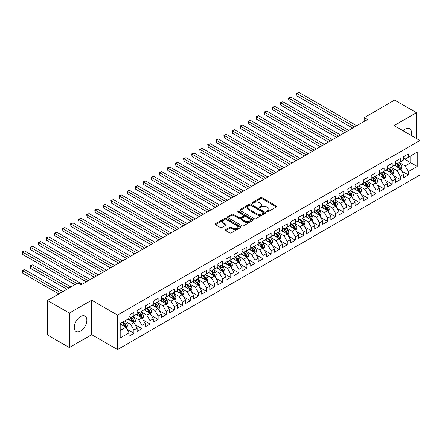 <?xml version="1.0" encoding="UTF-8"?>
<svg xmlns="http://www.w3.org/2000/svg" width="442" height="442" viewBox="0 0 442 442"><rect width="100%" height="100%" fill="white"/><g stroke="black" fill="none" stroke-linecap="round" stroke-linejoin="round"><path stroke-width="0.66" d="M266.797 211.779A0.785 0.453 0 0 0 267.907 211.779L276.327 206.917A1.122 0.646 0 0 0 276.653 206.464A1.122 0.646 0 0 0 276.327 206.005L262.062 197.767A1.122 0.646 0 0 0 260.482 197.767L252.062 202.629A0.785 0.453 0 0 0 251.829 202.95A0.785 0.453 0 0 0 252.062 203.27A0.785 0.453 0 0 0 253.172 203.27L254.26 202.64A3.586 2.072 0 0 1 259.332 202.64L260.52 203.326A3.586 2.072 0 0 1 261.57 204.79A3.586 2.072 0 0 1 260.52 206.254L259.432 206.884A0.785 0.453 0 0 0 259.2 207.204A0.785 0.453 0 0 0 259.432 207.525A0.785 0.453 0 0 0 260.537 207.525L261.631 206.895A3.586 2.072 0 0 1 266.697 206.895L267.891 207.58A3.586 2.072 0 0 1 268.94 209.044A3.586 2.072 0 0 1 267.891 210.508L266.797 211.138A0.785 0.453 0 0 0 266.57 211.458A0.785 0.453 0 0 0 266.797 211.779L266.797 211.138M80.555 331.113A8.906 5.138 120 0 0 86.372 323.268A8.906 5.138 120 0 0 85.008 316.135A8.906 5.138 120 0 0 80.555 316.577A8.906 5.138 120 0 0 74.742 324.422A8.906 5.138 120 0 0 76.107 331.555A8.906 5.138 120 0 0 80.555 331.113M411.132 135.451A8.906 5.138 120 0 0 409.662 128.699A8.906 5.138 120 0 0 405.209 129.141A8.906 5.138 120 0 0 403.076 130.799M225.696 229.696A1.122 0.646 0 0 0 225.37 230.155A1.122 0.646 0 0 0 225.696 230.613L229.696 232.923A1.122 0.646 0 0 0 231.282 232.923L240.63 227.525A1.122 0.646 0 0 0 240.962 227.066A1.122 0.646 0 0 0 240.63 226.613L226.37 218.376A1.122 0.646 0 0 0 224.785 218.376L215.436 223.774A1.122 0.646 0 0 0 215.11 224.232A1.122 0.646 0 0 0 215.436 224.691L220.271 227.481A1.122 0.646 0 0 0 221.856 227.481L225.856 225.171A1.122 0.646 0 0 0 226.182 224.713A1.122 0.646 0 0 0 225.856 224.254L223.459 222.873A3 1.729 0 0 1 222.58 221.646A3 1.729 0 0 1 224.431 220.05A3 1.729 0 0 1 227.696 220.425L237.089 225.845A3 1.729 0 0 1 237.967 227.066A3 1.729 0 0 1 236.116 228.669A3 1.729 0 0 1 232.846 228.293L231.282 227.387A1.122 0.646 0 0 0 229.696 227.387L225.696 229.696L225.696 230.613M69.339 313.08L69.339 347.567L91.698 334.655L91.698 300.173L69.339 313.08L47.543 300.499L77.974 282.93L81.201 284.792L367.435 119.539L364.202 117.677L364.202 121.401M91.698 300.173L117.528 315.085L419.9 140.512L419.9 174.999L117.528 349.572L117.528 315.085M416.43 138.506L416.43 112.688L394.071 125.594L419.9 140.512M416.43 112.688L394.634 100.107L364.202 117.677M254.338 218.696A1.122 0.646 0 0 0 255.924 218.696L265.272 213.298A1.122 0.646 0 0 0 265.603 212.845A1.122 0.646 0 0 0 265.272 212.387L251.012 204.149A1.122 0.646 0 0 0 249.426 204.149L240.078 209.547A1.122 0.646 0 0 0 239.752 210.005A1.122 0.646 0 0 0 240.078 210.464L254.338 218.696M237.658 211.95A0.785 0.453 0 0 1 238.453 212.061L238.453 211.127L252.951 219.497A1.122 0.646 0 0 1 253.283 219.956A1.122 0.646 0 0 1 252.951 220.414L243.603 225.812A1.122 0.646 0 0 1 242.017 225.812L227.757 217.575L231.757 215.282L231.757 214.353L227.757 216.663A1.122 0.646 0 0 0 227.431 217.121A1.122 0.646 0 0 0 227.757 217.575L227.757 216.663M231.757 215.282A1.122 0.646 0 0 1 233.343 215.282L233.343 214.353A1.122 0.646 0 0 0 231.757 214.353M233.343 214.353L239.128 217.691A1.122 0.646 0 0 0 240.713 217.691L243.365 216.16A1.122 0.646 0 0 0 243.697 215.702A1.122 0.646 0 0 0 243.365 215.243L237.343 211.768A0.785 0.453 0 0 1 237.116 211.447A0.785 0.453 0 0 1 237.597 211.027A0.785 0.453 0 0 1 238.453 211.127M403.513 158.545L410.778 162.739L410.778 155.844L417.237 152.114L408.358 157.242L408.358 153.932L403.513 156.728L403.513 160.037L400.286 161.899L400.286 158.59L395.441 161.385L395.441 164.695L392.214 166.562L392.214 163.253L387.369 166.048L387.369 169.358L384.142 171.22L384.142 167.91L379.297 170.706L379.297 174.015L376.07 175.883L376.07 172.573L371.225 175.369L371.225 178.678L367.998 180.54L367.998 177.231L363.153 180.027L363.153 183.336L359.926 185.204L359.926 181.894L355.081 184.69L355.081 187.999L351.854 189.861L351.854 186.552L347.009 189.347L347.009 192.657L343.782 194.524L343.782 191.215L338.937 194.01L338.937 197.32L335.71 199.182L335.71 195.872L330.865 198.668L330.865 201.977L327.638 203.845L327.638 200.535L322.793 203.331L322.793 206.641L319.566 208.502L319.566 205.193L314.721 207.989L314.721 211.298L311.494 213.166L311.494 209.856L306.649 212.652L306.649 215.961L303.422 217.823L303.422 214.514L298.577 217.309L298.577 220.619L295.35 222.486L295.35 219.177L290.504 221.972L290.504 225.282L287.278 227.144L287.278 223.834L282.438 226.63L282.438 229.939L279.206 231.807L279.206 228.497L274.366 231.293L274.366 234.603L271.134 236.464L271.134 233.155L266.294 235.951L266.294 239.26L263.062 241.128L263.062 237.818L258.222 240.614L258.222 243.923L254.99 245.785L254.99 242.476L250.15 245.271L250.15 248.581L246.918 250.448L246.918 247.139L242.078 249.934L242.078 253.244L238.846 255.106L238.846 251.796L234.006 254.592L234.006 257.901L230.774 259.769L230.774 256.459L225.934 259.255L225.934 262.565L222.702 264.427L222.702 261.117L217.862 263.913L217.862 267.222L214.63 269.09L214.63 265.78L209.79 268.576L209.79 271.885L206.558 273.747L206.558 270.438L201.718 273.233L201.718 276.543L198.486 278.405L198.486 275.101L193.646 277.896L193.646 281.206L190.414 283.068L190.414 279.758L185.574 282.554L185.574 285.863L182.342 287.725L182.342 284.421L177.502 287.217L177.502 290.527L174.27 292.389L174.27 289.079L169.43 291.875L169.43 295.184L166.198 297.046L166.198 293.742L161.358 296.538L161.358 299.847L158.125 301.709L158.125 298.4L153.286 301.195L153.286 304.505L150.053 306.367L150.053 303.063L145.214 305.858L145.214 309.168L141.981 311.03L141.981 307.72L137.142 310.516L137.142 313.826L133.909 315.687L133.909 312.383L129.07 315.179L129.07 318.483L120.191 323.61L120.191 337.964L129.07 332.837L125.843 327.246L120.191 323.986M417.237 152.114L417.237 166.468L408.358 171.595L405.126 166.004L399.275 162.623M401.535 170.966L408.358 174.905L408.358 171.595M408.358 174.905L403.513 177.701L403.513 174.391L400.286 176.253L397.054 170.662L391.203 167.286M393.463 175.623L400.286 179.562L400.286 176.253M400.286 179.562L395.441 182.358L395.441 179.049L392.214 180.916L388.982 175.325L383.131 171.944M385.391 180.286L392.214 184.226L392.214 180.916M392.214 184.226L387.369 187.021L387.369 183.712L384.142 185.574L380.91 179.982L375.059 176.601M377.319 184.944L384.142 188.883L384.142 185.574M384.142 188.883L379.297 191.679L379.297 188.369L376.07 190.237L372.838 184.645L366.987 181.264M369.247 189.607L376.07 193.546L376.07 190.237M376.07 193.546L371.225 196.342L371.225 193.032L367.998 194.894L364.772 189.303L358.915 185.922M361.175 194.265L367.998 198.204L367.998 194.894M367.998 198.204L363.153 201L363.153 197.69L359.926 199.557L356.7 193.961L350.843 190.585M353.103 198.928L359.926 202.867L359.926 199.557M359.926 202.867L355.081 205.663L355.081 202.353L351.854 204.215L348.627 198.624L342.771 195.242M345.031 203.585L351.854 207.525L351.854 204.215M351.854 207.525L347.009 210.32L347.009 207.011L343.782 208.878L340.555 203.281L334.699 199.906M336.959 208.248L343.782 212.188L343.782 208.878M343.782 212.188L338.937 214.983L338.937 211.674L335.71 213.536L332.483 207.944L326.627 204.563M328.887 212.906L335.71 216.845L335.71 213.536M335.71 216.845L330.865 219.641L330.865 216.331L327.638 218.199L324.411 212.602L318.555 209.226M320.815 217.569L327.638 221.508L327.638 218.199M327.638 221.508L322.793 224.304L322.793 220.994L319.566 222.856L316.339 217.265L310.483 213.884M312.748 222.227L319.566 226.166L319.566 222.856M319.566 226.166L314.721 228.962L314.721 225.652L311.494 227.519L308.267 221.923L302.411 218.547M304.676 226.89L311.494 230.829L311.494 227.519M311.494 230.829L306.649 233.625L306.649 230.315L303.422 232.177L300.195 226.586L294.339 223.204M296.604 231.547L303.422 235.487L303.422 232.177M303.422 235.487L298.577 238.282L298.577 234.973L295.35 236.84L292.123 231.243L286.267 227.868M288.532 236.21L295.35 240.144L295.35 236.84M295.35 240.144L290.504 242.945L290.504 239.636L287.278 241.498L284.051 235.906L278.195 232.525M280.46 240.868L287.278 244.807L287.278 241.498M287.278 244.807L282.438 247.603L282.438 244.293L279.206 246.161L275.979 240.564L270.128 237.188M272.388 245.531L279.206 249.465L279.206 246.161M279.206 249.465L274.366 252.266L274.366 248.957L271.134 250.818L267.907 245.227L262.056 241.846M264.316 250.189L271.134 254.128L271.134 250.818M271.134 254.128L266.294 256.924L266.294 253.614L263.062 255.482L259.835 249.885L253.984 246.509M256.244 254.852L263.062 258.785L263.062 255.482M263.062 258.785L258.222 261.587L258.222 258.277L254.99 260.139L251.763 254.548L245.912 251.167M248.172 259.509L254.99 263.449L254.99 260.139M254.99 263.449L250.15 266.244L250.15 262.935L246.918 264.802L243.691 259.205L237.84 255.83M240.1 264.172L246.918 268.106L246.918 264.802M246.918 268.106L242.078 270.907L242.078 267.598L238.846 269.46L235.619 263.868L229.768 260.487M232.028 268.83L238.846 272.769L238.846 269.46M238.846 272.769L234.006 275.565L234.006 272.255L230.774 274.123L227.547 268.526L221.696 265.15M223.956 273.493L230.774 277.427L230.774 274.123M230.774 277.427L225.934 280.222L225.934 276.919L222.702 278.78L219.475 273.189L213.624 269.808M215.884 278.151L222.702 282.09L222.702 278.78M222.702 282.09L217.862 284.886L217.862 281.576L214.63 283.438L211.403 277.847L205.552 274.471M207.812 282.814L214.63 286.748L214.63 283.438M214.63 286.748L209.79 289.543L209.79 286.239L206.558 288.101L203.331 282.51L197.48 279.129M199.74 287.471L206.558 291.411L206.558 288.101M206.558 291.411L201.718 294.206L201.718 290.897L198.486 292.759L195.259 287.167L189.408 283.792M191.668 292.134L198.486 296.068L198.486 292.759M198.486 296.068L193.646 298.864L193.646 295.56L190.414 297.422L187.187 291.831L181.336 288.449M183.596 296.792L190.414 300.731L190.414 297.422M190.414 300.731L185.574 303.527L185.574 300.217L182.342 302.079L179.115 296.488L173.264 293.112M175.524 301.455L182.342 305.389L182.342 302.079M182.342 305.389L177.502 308.184L177.502 304.881L174.27 306.742L171.043 301.151L165.192 297.77M167.452 306.113L174.27 310.052L174.27 306.742M174.27 310.052L169.43 312.848L169.43 309.538L166.198 311.4L162.971 305.809L157.12 302.433M159.38 310.776L166.198 314.71L166.198 311.4M166.198 314.71L161.358 317.505L161.358 314.201L158.125 316.063L154.899 310.472L149.048 307.091M151.308 315.433L158.125 319.373L158.125 316.063M158.125 319.373L153.286 322.168L153.286 318.859L150.053 320.721L146.827 315.129L140.976 311.754M143.236 320.096L150.053 324.03L150.053 320.721M150.053 324.03L145.214 326.826L145.214 323.522L141.981 325.384L138.755 319.793L132.904 316.411M135.164 324.754L141.981 328.693L141.981 325.384M141.981 328.693L137.142 331.489L137.142 328.179L133.909 330.041L130.683 324.45L124.832 321.074M127.092 329.417L133.909 333.351L133.909 330.041M133.909 333.351L129.07 336.147L129.07 332.837M129.07 316.621L130.683 317.555L133.909 315.687M120.191 330.511L125.843 327.246M137.142 311.964L138.755 312.892L141.981 311.03M130.683 324.45L133.909 322.588L127.937 319.141M137.142 328.179L133.909 322.588M145.214 307.3L146.827 308.234L150.053 306.367M138.755 319.793L141.981 317.925L136.009 314.477M145.214 323.522L141.981 317.925M153.286 302.643L154.899 303.571L158.125 301.709M146.827 315.129L150.053 313.267L144.081 309.82M153.286 318.859L150.053 313.267M161.358 297.98L162.971 298.914L166.198 297.046M154.899 310.472L158.125 308.604L152.153 305.157M161.358 314.201L158.125 308.604M169.43 293.322L171.043 294.25L174.27 292.389M162.971 305.809L166.198 303.947L160.225 300.499M169.43 309.538L166.198 303.947M177.502 288.659L179.115 289.593L182.342 287.725M171.043 301.151L174.27 299.284L168.297 295.836M177.502 304.881L174.27 299.284M185.574 284.002L187.187 284.93L190.414 283.068M179.115 296.488L182.342 294.626L176.369 291.179M185.574 300.217L182.342 294.626M193.646 279.338L195.259 280.272L198.486 278.405M187.187 291.831L190.414 289.963L184.441 286.515M193.646 295.56L190.414 289.963M201.718 274.681L203.331 275.609L206.558 273.747M195.259 287.167L198.486 285.305L192.513 281.858M201.718 290.897L198.486 285.305M209.79 270.018L211.403 270.952L214.63 269.09M203.331 282.51L206.558 280.642L200.585 277.195M209.79 286.239L206.558 280.642M217.862 265.36L219.475 266.288L222.702 264.427M211.403 277.847L214.63 275.985L208.657 272.537M217.862 281.576L214.63 275.985M225.934 260.697L227.547 261.631L230.774 259.769M219.475 273.189L222.702 271.322L216.729 267.874M225.934 276.919L222.702 271.322M234.006 256.04L235.619 256.968L238.846 255.106M227.547 268.526L230.774 266.664L224.801 263.217M234.006 272.255L230.774 266.664M242.078 251.376L243.691 252.31L246.918 250.448M235.619 263.868L238.846 262.001L232.873 258.553M242.078 267.598L238.846 262.001M250.15 246.719L251.763 247.647L254.99 245.785M243.691 259.205L246.918 257.343L240.945 253.896M250.15 262.935L246.918 257.343M258.222 242.056L259.835 242.989L263.062 241.128M251.763 254.548L254.99 252.68L249.017 249.233M258.222 258.277L254.99 252.68M266.294 237.398L267.907 238.326L271.134 236.464M259.835 249.885L263.062 248.023L257.089 244.575M266.294 253.614L263.062 248.023M274.366 232.735L275.979 233.669L279.206 231.807M267.907 245.227L271.134 243.36L265.161 239.912M274.366 248.957L271.134 243.36M282.438 228.078L284.051 229.011L287.278 227.144M275.979 240.564L279.206 238.702L273.233 235.255M282.438 244.293L279.206 238.702M290.504 223.414L292.123 224.348L295.35 222.486M284.051 235.906L287.278 234.045L281.305 230.591M290.504 239.636L287.278 234.045M298.577 218.757L300.195 219.691L303.422 217.823M292.123 231.243L295.35 229.381L289.377 225.934M298.577 234.973L295.35 229.381M306.649 214.094L308.267 215.027L311.494 213.166M300.195 226.586L303.422 224.724L297.449 221.271M306.649 230.315L303.422 224.724M314.721 209.436L316.339 210.37L319.566 208.502M308.267 221.923L311.494 220.061L305.521 216.613M314.721 225.652L311.494 220.061M322.793 204.773L324.411 205.707L327.638 203.845M316.339 217.265L319.566 215.403L313.593 211.95M322.793 220.994L319.566 215.403M330.865 200.115L332.483 201.049L335.71 199.182M324.411 212.602L327.638 210.74L321.666 207.292M330.865 216.331L327.638 210.74M338.937 195.452L340.555 196.386L343.782 194.524M332.483 207.944L335.71 206.083L329.738 202.629M338.937 211.674L335.71 206.083M347.009 190.795L348.627 191.729L351.854 189.861M340.555 203.281L343.782 201.419L337.81 197.972M347.009 207.011L343.782 201.419M355.081 186.132L356.7 187.065L359.926 185.204M348.627 198.624L351.854 196.762L345.882 193.309M355.081 202.353L351.854 196.762M363.153 181.474L364.772 182.408L367.998 180.54M356.7 193.961L359.926 192.099L353.954 188.651M363.153 197.69L359.926 192.099M371.225 176.811L372.838 177.745L376.07 175.883M364.772 189.303L367.998 187.441L362.026 183.988M371.225 193.032L367.998 187.441M379.297 172.153L380.91 173.087L384.142 171.22M372.838 184.645L376.07 182.778L370.098 179.33M379.297 188.369L376.07 182.778M387.369 167.49L388.982 168.424L392.214 166.562M380.91 179.982L384.142 178.12L378.17 174.667M387.369 183.712L384.142 178.12M395.441 162.833L397.054 163.767L400.286 161.899M388.982 175.325L392.214 173.457L386.242 170.01M395.441 179.049L392.214 173.457M403.513 158.17L405.126 159.103L408.358 157.242M397.054 170.662L400.286 168.8L394.314 165.347M403.513 174.391L400.286 168.8M47.543 300.499L47.543 334.986L69.339 347.567M91.698 334.655L117.528 349.572M405.126 166.004L410.778 162.739L417.237 166.468M267.112 211.889L267.891 211.442A3.586 2.072 0 0 0 268.94 209.978L268.94 209.044M261.57 204.79L261.57 205.723A3.586 2.072 0 0 1 260.52 207.188L259.741 207.635M276.311 206.928L262.062 198.701A1.122 0.646 0 0 0 260.482 198.701L252.376 203.381M265.261 213.309L251.012 205.082A1.122 0.646 0 0 0 249.426 205.082L240.094 210.475L240.078 209.547M263.294 213.16A0.785 0.453 0 0 0 263.52 212.845A0.785 0.453 0 0 0 263.294 212.525L250.774 205.292A0.785 0.453 0 0 0 249.664 205.292L248.514 205.955A3.586 2.072 0 0 0 247.465 207.42A3.586 2.072 0 0 0 248.514 208.884L257.073 213.829A3.586 2.072 0 0 0 262.145 213.829L263.294 213.16L263.294 214.094A0.785 0.453 0 0 0 263.52 213.773L263.52 212.845M247.465 207.42L247.465 208.353A3.586 2.072 0 0 0 248.514 209.817L248.514 208.884M263.294 214.094L262.145 214.757A3.586 2.072 0 0 1 257.073 214.757L248.514 209.817M233.343 215.282L239.128 218.624A1.122 0.646 0 0 0 240.713 218.624L243.365 217.088A1.122 0.646 0 0 0 243.697 216.635L243.697 215.702M238.453 212.061L252.94 220.42M245.128 221.155A3 1.729 0 0 0 248.393 221.53A3 1.729 0 0 0 250.244 219.934A3 1.729 0 0 0 249.365 218.707L246.061 216.801A1.122 0.646 0 0 0 244.476 216.801L241.818 218.331A1.122 0.646 0 0 0 241.492 218.79A1.122 0.646 0 0 0 241.818 219.249L245.128 221.155L245.128 222.088A3 1.729 0 0 0 248.393 222.464A3 1.729 0 0 0 250.244 220.867L250.244 219.934M241.492 218.79L241.492 219.724A1.122 0.646 0 0 0 241.818 220.177L241.818 219.249M245.128 222.088L241.818 220.177M237.967 227.066L237.967 228A3 1.729 0 0 1 236.116 229.597A3 1.729 0 0 1 232.846 229.227L231.282 228.321A1.122 0.646 0 0 0 229.696 228.321L225.713 230.625M222.58 221.646L222.58 222.58A3 1.729 0 0 0 223.459 223.801L223.459 222.873M225.84 225.177L223.459 223.801M240.619 227.536L226.37 219.309A1.122 0.646 0 0 0 224.785 219.309L215.453 224.696L215.436 223.774M400.883 169.833L401.883 167.391A3.028 1.746 -120 0 0 400.916 164.816L399.203 162.523M396.468 166.595L395.165 164.855M296.991 114.566L336.517 137.39L280.847 105.246L280.847 102.914L282.863 101.748L340.555 135.059M399.717 168.468L400.248 167.518A3.028 1.746 -120 0 0 399.386 165.7L397.667 163.413M396.689 163.551L398.811 166.38A1.541 0.89 60 0 1 399.087 166.849L400.248 167.518M396.159 163.247L398.413 166.258A3.028 1.746 60 0 1 399.281 168.076L399.341 168.253M354.677 126.904L296.991 93.594L299.007 92.428L356.7 125.738M352.661 128.07L296.991 95.925L296.991 93.594L296.543 93.339L299.007 92.428M296.991 95.925L296.543 93.339M392.811 174.491L393.811 172.048A3.028 1.746 -120 0 0 392.844 169.474L391.131 167.187M388.396 171.258L387.093 169.518M288.919 119.224L328.445 142.048L272.775 109.903L272.775 107.577L274.791 106.411L332.483 139.716M391.645 173.131L392.176 172.181A3.028 1.746 -120 0 0 391.314 170.358L389.595 168.07M388.617 168.214L390.739 171.043A1.541 0.89 60 0 1 391.015 171.507L392.176 172.181M388.087 167.905L390.341 170.921A3.028 1.746 60 0 1 391.209 172.739L391.269 172.916M384.739 179.154L385.739 176.712A3.028 1.746 -120 0 0 384.772 174.137L383.059 171.844M380.324 175.916L379.021 174.176M280.847 123.887L320.373 146.711L264.703 114.566L264.703 112.235L266.719 111.069L324.411 144.379M383.573 177.789L384.104 176.839A3.028 1.746 -120 0 0 383.242 175.021L381.523 172.734M380.545 172.872L382.667 175.701A1.541 0.89 60 0 1 382.943 176.17L384.104 176.839M380.015 172.568L382.269 175.579A3.028 1.746 60 0 1 383.137 177.397L383.197 177.573M346.605 131.561L288.919 98.257L290.935 97.091L348.627 130.396M344.589 132.727L288.919 100.583L288.919 98.257L288.471 97.997L290.935 97.091M288.919 100.583L288.471 97.997M338.533 136.224L280.399 102.66L282.863 101.748M280.847 105.246L280.399 102.66M376.667 183.811L377.667 181.369A3.028 1.746 -120 0 0 376.7 178.795L374.987 176.507M372.252 180.579L370.954 178.839M272.775 128.545L312.301 151.368L256.631 119.224L256.631 116.898L258.647 115.732L316.339 149.037M375.501 182.452L376.037 181.502A3.028 1.746 -120 0 0 375.17 179.679L373.451 177.391M372.473 177.535L374.595 180.364A1.541 0.89 60 0 1 374.871 180.828L376.037 181.502M371.943 177.225L374.197 180.242A3.028 1.746 60 0 1 375.065 182.06L375.125 182.237M368.595 188.474L369.595 186.032A3.028 1.746 -120 0 0 368.628 183.458L366.915 181.165M364.18 185.237L362.882 183.496M264.703 133.208L304.229 156.026L248.559 123.887L248.559 121.556L250.575 120.39L308.267 153.7M367.429 187.11L367.965 186.159A3.028 1.746 -120 0 0 367.098 184.342L365.379 182.054M364.401 182.192L366.523 185.021A1.541 0.89 60 0 1 366.799 185.491L367.965 186.159M363.871 181.889L366.125 184.9A3.028 1.746 60 0 1 366.993 186.717L367.053 186.894M330.461 140.882L272.327 107.318L274.791 106.411M272.775 109.903L272.327 107.318M322.389 145.545L264.255 111.981L266.719 111.069M264.703 114.566L264.255 111.981M360.523 193.132L361.523 190.69A3.028 1.746 -120 0 0 360.556 188.115L358.843 185.828M356.108 189.894L354.81 188.159M256.631 137.865L296.157 160.689L240.487 128.545L240.487 126.219L242.503 125.053L300.195 158.358M359.357 191.773L359.893 190.822A3.028 1.746 -120 0 0 359.026 188.999L357.307 186.712M356.329 186.855L358.451 189.684A1.541 0.89 60 0 1 358.727 190.148L359.893 190.822M355.799 186.546L358.059 189.563A3.028 1.746 60 0 1 358.921 191.38L358.981 191.557M314.317 150.203L256.183 116.638L258.647 115.732M256.631 119.224L256.183 116.638M352.451 197.795L353.451 195.353A3.028 1.746 -120 0 0 352.484 192.778L350.771 190.485M348.036 194.557L346.738 192.817M248.559 142.528L288.085 165.347L232.415 133.208L232.415 130.876L234.431 129.71L292.123 163.021M351.285 196.43L351.821 195.48A3.028 1.746 -120 0 0 350.954 193.662L349.235 191.375M348.257 191.513L350.379 194.342A1.541 0.89 60 0 1 350.655 194.811L351.821 195.48M347.727 191.209L349.987 194.22A3.028 1.746 60 0 1 350.849 196.038L350.909 196.215M306.245 154.866L248.111 121.301L250.575 120.39M248.559 123.887L248.111 121.301M344.379 202.453L345.379 200.011A3.028 1.746 -120 0 0 344.412 197.436L342.699 195.149M339.97 199.215L338.666 197.48M240.487 147.186L280.013 170.01L224.343 137.865L224.343 135.539L226.359 134.374L284.051 167.678M343.213 201.093L343.749 200.143A3.028 1.746 -120 0 0 342.882 198.32L341.169 196.033M340.185 196.176L342.307 199.005A1.541 0.89 60 0 1 342.583 199.469L343.749 200.143M339.655 195.867L341.915 198.883A3.028 1.746 60 0 1 342.777 200.701L342.837 200.878M336.307 207.116L337.307 204.674A3.028 1.746 -120 0 0 336.34 202.099L334.627 199.806M331.898 203.878L330.594 202.138M232.415 151.849L271.94 174.667L216.271 142.528L216.271 140.197L218.287 139.031L275.979 172.341M335.141 205.751L335.677 204.801A3.028 1.746 -120 0 0 334.809 202.983L333.097 200.696M332.113 200.834L334.235 203.663A1.541 0.89 60 0 1 334.511 204.132L335.677 204.801M331.583 200.53L333.843 203.541A3.028 1.746 60 0 1 334.704 205.359L334.765 205.536M328.235 211.773L329.235 209.331A3.028 1.746 -120 0 0 328.268 206.757L326.555 204.469M323.826 208.536L322.522 206.801M224.343 156.507L263.868 179.33L208.199 147.186L208.199 144.86L210.215 143.694L267.907 176.999M327.069 210.409L327.605 209.464A3.028 1.746 -120 0 0 326.737 207.641L325.025 205.353M324.041 205.497L326.163 208.326A1.541 0.89 60 0 1 326.439 208.79L327.605 209.464M323.511 205.187L325.771 208.204A3.028 1.746 60 0 1 326.632 210.022L326.693 210.199M320.163 216.436L321.163 213.994A3.028 1.746 -120 0 0 320.201 211.42L318.483 209.127M315.754 213.199L314.45 211.458M216.271 161.17L255.796 183.988L200.127 151.849L200.127 149.518L202.143 148.352L259.835 181.662M318.997 215.072L319.533 214.121A3.028 1.746 -120 0 0 318.665 212.304L316.953 210.016M315.969 210.154L318.091 212.983A1.541 0.89 60 0 1 318.367 213.453L319.533 214.121M315.439 209.851L317.699 212.862A3.028 1.746 60 0 1 318.56 214.679L318.621 214.856M312.091 221.094L313.091 218.652A3.028 1.746 -120 0 0 312.129 216.077L310.411 213.79M307.682 217.856L306.378 216.116M208.199 165.827L247.724 188.651L192.055 156.507L192.055 154.181L194.071 153.015L251.763 186.32M310.925 219.729L311.461 218.784A3.028 1.746 -120 0 0 310.593 216.961L308.881 214.674M307.897 214.818L310.019 217.646A1.541 0.89 60 0 1 310.295 218.11L311.461 218.784M307.367 214.508L309.627 217.525A3.028 1.746 60 0 1 310.488 219.343L310.549 219.519M304.019 225.757L305.019 223.315A3.028 1.746 -120 0 0 304.057 220.74L302.339 218.447M299.61 222.519L298.306 220.779M200.127 170.49L239.652 193.309L183.982 161.17L183.982 158.838L185.999 157.672L243.691 190.983M302.853 224.392L303.389 223.442A3.028 1.746 -120 0 0 302.521 221.624L300.809 219.331M299.825 219.475L301.947 222.304A1.541 0.89 60 0 1 302.223 222.774L303.389 223.442M299.295 219.171L301.554 222.182A3.028 1.746 60 0 1 302.416 224L302.477 224.177M295.947 230.415L296.947 227.973A3.028 1.746 -120 0 0 295.985 225.398L294.267 223.111M291.538 227.177L290.234 225.437M192.055 175.148L231.58 197.972L175.91 165.827L175.91 163.501L177.927 162.336L235.619 195.64M294.781 229.05L295.317 228.105A3.028 1.746 -120 0 0 294.449 226.282L292.737 223.995M291.753 224.138L293.875 226.967A1.541 0.89 60 0 1 294.151 227.431L295.317 228.105M291.223 223.829L293.482 226.84A3.028 1.746 60 0 1 294.344 228.663L294.405 228.84M287.875 235.078L288.875 232.636A3.028 1.746 -120 0 0 287.913 230.061L286.195 227.768M283.466 231.84L282.162 230.1M183.982 179.811L223.508 202.629L167.838 170.49L167.838 168.159L169.855 166.993L227.547 200.303M286.709 233.713L287.245 232.763A3.028 1.746 -120 0 0 286.377 230.945L284.665 228.652M283.681 228.796L285.803 231.625A1.541 0.89 60 0 1 286.084 232.094L287.245 232.763M283.151 228.492L285.41 231.503A3.028 1.746 60 0 1 286.272 233.321L286.333 233.498M279.803 239.735L280.803 237.293A3.028 1.746 -120 0 0 279.841 234.719L278.123 232.431M275.394 236.498L274.09 234.757M175.91 184.469L215.436 207.292L159.766 175.148L159.766 172.822L161.783 171.656L219.475 204.961M278.637 238.371L279.173 237.426A3.028 1.746 -120 0 0 278.305 235.603L276.593 233.315M275.615 233.459L277.731 236.282A1.541 0.89 60 0 1 278.012 236.752L279.173 237.426M275.079 233.149L277.338 236.161A3.028 1.746 60 0 1 278.2 237.984L278.267 238.155M298.173 159.523L240.039 125.959L242.503 125.053M240.487 128.545L240.039 125.959M290.101 164.186L231.967 130.622L234.431 129.71M232.415 133.208L231.967 130.622M282.029 168.844L223.895 135.28L226.359 134.374M224.343 137.865L223.895 135.28M273.957 173.507L215.829 139.943L218.287 139.031M216.271 142.528L215.829 139.943M265.885 178.165L207.757 144.6L210.215 143.694M208.199 147.186L207.757 144.6M257.819 182.828L199.685 149.263L202.143 148.352M200.127 151.849L199.685 149.263M249.747 187.485L191.613 153.921L194.071 153.015M192.055 156.507L191.613 153.921M241.675 192.143L183.54 158.584L185.999 157.672M183.982 161.17L183.54 158.584M233.603 196.806L175.468 163.242L177.927 162.336M175.91 165.827L175.468 163.242M271.731 244.398L272.731 241.956A3.028 1.746 -120 0 0 271.769 239.376L270.051 237.089M267.322 241.161L266.018 239.42M167.838 189.132L207.364 211.95L151.694 179.811L151.694 177.48L153.711 176.314L211.403 209.624M270.565 243.034L271.101 242.083A3.028 1.746 -120 0 0 270.233 240.266L268.521 237.973M267.543 238.116L269.659 240.945A1.541 0.89 60 0 1 269.94 241.415L271.101 242.083M267.007 237.813L269.266 240.824A3.028 1.746 60 0 1 270.128 242.641L270.195 242.818M225.53 201.464L167.396 167.905L169.855 166.993M167.838 170.49L167.396 167.905M263.659 249.056L264.659 246.614A3.028 1.746 -120 0 0 263.697 244.039L261.979 241.752M259.25 245.818L257.946 244.078M159.766 193.789L199.292 216.613L143.622 184.469L143.622 182.143L145.639 180.977L203.331 214.282M262.493 247.691L263.029 246.746A3.028 1.746 -120 0 0 262.161 244.923L260.448 242.636M259.471 242.78L261.587 245.603A1.541 0.89 60 0 1 261.868 246.072L263.029 246.746M258.935 242.47L261.194 245.481A3.028 1.746 60 0 1 262.056 247.305L262.123 247.476M217.458 206.127L159.324 172.562L161.783 171.656M159.766 175.148L159.324 172.562M255.587 253.719L256.587 251.277A3.028 1.746 -120 0 0 255.625 248.697L253.907 246.409M251.178 250.481L249.874 248.741M151.694 198.452L191.22 221.271L135.55 189.132L135.55 186.8L137.567 185.634L195.259 218.945M254.421 252.354L254.957 251.404A3.028 1.746 -120 0 0 254.089 249.586L252.376 247.293M251.399 247.437L253.515 250.266A1.541 0.89 60 0 1 253.796 250.736L254.957 251.404M250.863 247.133L253.122 250.144A3.028 1.746 60 0 1 253.984 251.962L254.051 252.139M209.386 210.784L151.252 177.225L153.711 176.314M151.694 179.811L151.252 177.225M247.514 258.377L248.514 255.935A3.028 1.746 -120 0 0 247.553 253.36L245.835 251.073M243.106 255.139L241.802 253.399M143.622 203.11L183.148 225.934L127.478 193.789L127.478 191.463L129.495 190.298L187.187 223.602M246.349 257.012L246.885 256.067A3.028 1.746 -120 0 0 246.017 254.244L244.304 251.957M243.327 252.1L245.443 254.923A1.541 0.89 60 0 1 245.724 255.393L246.885 256.067M242.791 251.791L245.05 254.802A3.028 1.746 60 0 1 245.918 256.625L245.979 256.796M201.314 215.447L143.18 181.883L145.639 180.977M143.622 184.469L143.18 181.883M239.442 263.04L240.442 260.598A3.028 1.746 -120 0 0 239.481 258.017L237.763 255.73M235.033 259.802L233.73 258.062M135.55 207.773L175.076 230.591L119.406 198.452L119.406 196.121L121.423 194.955L179.115 228.265M238.277 261.675L238.813 260.725A3.028 1.746 -120 0 0 237.945 258.907L236.232 256.614M235.255 256.758L237.371 259.587A1.541 0.89 60 0 1 237.652 260.056L238.813 260.725M234.719 256.454L236.978 259.465A3.028 1.746 60 0 1 237.846 261.283L237.907 261.46M193.242 220.105L135.108 186.546L137.567 185.634M135.55 189.132L135.108 186.546M231.37 267.697L232.37 265.255A3.028 1.746 -120 0 0 231.409 262.681L229.691 260.393M226.961 264.46L225.658 262.719M127.478 212.431L167.004 235.255L111.334 203.11L111.334 200.778L113.351 199.618L171.043 232.923M230.205 266.333L230.741 265.388A3.028 1.746 -120 0 0 229.873 263.565L228.16 261.277M227.182 261.421L229.299 264.244A1.541 0.89 60 0 1 229.58 264.714L230.741 265.388M226.647 261.112L228.906 264.123A3.028 1.746 60 0 1 229.774 265.946L229.834 266.117M185.17 224.768L127.036 191.204L129.495 190.298M127.478 193.789L127.036 191.204M223.298 272.36L224.298 269.918A3.028 1.746 -120 0 0 223.337 267.338L221.619 265.051M218.889 269.123L217.586 267.382M119.406 217.094L158.932 239.912L103.262 207.773L103.262 205.442L105.279 204.276L162.971 237.586M222.133 270.996L222.669 270.045A3.028 1.746 -120 0 0 221.801 268.228L220.088 265.935M219.11 266.078L221.227 268.907A1.541 0.89 60 0 1 221.508 269.377L222.669 270.045M218.575 265.775L220.834 268.786A3.028 1.746 60 0 1 221.702 270.603L221.762 270.78M177.098 229.426L118.964 195.867L121.423 194.955M119.406 198.452L118.964 195.867M215.226 277.018L216.226 274.576A3.028 1.746 -120 0 0 215.265 272.001L213.547 269.714M210.817 273.78L209.514 272.04M111.334 221.751L150.86 244.575L95.19 212.431L95.19 210.099L97.207 208.939L154.899 242.244M214.061 275.653L214.597 274.703A3.028 1.746 -120 0 0 213.729 272.885L212.016 270.598M211.038 270.742L213.155 273.565A1.541 0.89 60 0 1 213.436 274.034L214.597 274.703M210.502 270.432L212.762 273.443A3.028 1.746 60 0 1 213.63 275.267L213.69 275.438M169.026 234.089L110.892 200.524L113.351 199.618M111.334 203.11L110.892 200.524M207.154 281.681L208.16 279.239A3.028 1.746 -120 0 0 207.193 276.659L205.475 274.372M202.745 278.443L201.442 276.703M103.262 226.415L142.794 249.233L87.118 217.094L87.118 214.762L89.135 213.597L146.827 246.901M205.989 280.316L206.524 279.366A3.028 1.746 -120 0 0 205.657 277.548L203.944 275.255M202.966 275.399L205.082 278.228A1.541 0.89 60 0 1 205.364 278.698L206.524 279.366M202.43 275.095L204.69 278.106A3.028 1.746 60 0 1 205.558 279.924L205.618 280.101M160.954 238.746L102.82 205.187L105.279 204.276M103.262 207.773L102.82 205.187M199.082 286.339L200.088 283.897A3.028 1.746 -120 0 0 199.121 281.322L197.403 279.035M194.673 283.101L193.369 281.361M95.19 231.072L134.722 253.896L79.046 221.751L79.046 219.42L81.063 218.26L138.755 251.564M197.917 284.974L198.452 284.024A3.028 1.746 -120 0 0 197.585 282.206L195.872 279.919M194.894 280.062L197.01 282.886A1.541 0.89 60 0 1 197.292 283.355L198.452 284.024M194.358 279.753L196.618 282.764A3.028 1.746 60 0 1 197.486 284.587L197.546 284.758M152.882 243.409L94.748 209.845L97.207 208.939M95.19 212.431L94.748 209.845M191.01 291.002L192.016 288.56A3.028 1.746 -120 0 0 191.049 285.98L189.331 283.692M186.601 287.764L185.297 286.024M87.118 235.735L126.65 258.553L70.974 226.415L70.974 224.083L72.991 222.917L130.683 256.222M189.845 289.637L190.38 288.687A3.028 1.746 -120 0 0 189.513 286.869L187.8 284.576M186.822 284.72L188.938 287.549A1.541 0.89 60 0 1 189.22 288.018L190.38 288.687M186.286 284.416L188.546 287.427A3.028 1.746 60 0 1 189.414 289.245L189.474 289.422M144.81 248.067L86.676 214.508L89.135 213.597M87.118 217.094L86.676 214.508M182.938 295.659L183.944 293.217A3.028 1.746 -120 0 0 182.977 290.643L181.259 288.355M178.529 292.422L177.225 290.681M79.046 240.393L118.578 263.217L62.902 231.072L62.902 228.741L64.919 227.58L122.611 260.885M181.773 294.295L182.308 293.344A3.028 1.746 -120 0 0 181.441 291.527L179.728 289.239M178.75 289.383L180.866 292.206A1.541 0.89 60 0 1 181.148 292.676L182.308 293.344M178.214 289.074L180.474 292.085A3.028 1.746 60 0 1 181.342 293.908L181.402 294.079M136.738 252.73L78.604 219.166L81.063 218.26M79.046 221.751L78.604 219.166M174.872 300.322L175.872 297.88A3.028 1.746 -120 0 0 174.905 295.3L173.192 293.013M170.457 297.085L169.153 295.344M70.974 245.056L110.506 267.874L54.83 235.735L54.83 233.404L56.852 232.238L114.539 265.543M173.7 298.958L174.236 298.007A3.028 1.746 -120 0 0 173.369 296.19L171.656 293.897M170.678 294.041L172.794 296.869A1.541 0.89 60 0 1 173.076 297.339L174.236 298.007M170.142 293.737L172.402 296.748A3.028 1.746 60 0 1 173.27 298.565L173.33 298.742M128.666 257.388L70.532 223.829L72.991 222.917M70.974 226.415L70.532 223.829M166.8 304.98L167.8 302.538A3.028 1.746 -120 0 0 166.833 299.963L165.12 297.676M162.385 301.742L161.081 300.002M62.902 249.713L102.433 272.537L46.758 240.393L46.758 238.061L48.78 236.901L106.467 270.206M165.628 303.615L166.164 302.665A3.028 1.746 -120 0 0 165.297 300.847L163.584 298.56M162.606 298.704L164.722 301.527A1.541 0.89 60 0 1 165.004 301.997L166.164 302.665M162.07 298.394L164.33 301.405A3.028 1.746 60 0 1 165.197 303.229L165.258 303.4M120.594 262.051L62.46 228.486L64.919 227.58M62.902 231.072L62.46 228.486M158.728 309.643L159.728 307.201A3.028 1.746 -120 0 0 158.761 304.621L157.048 302.334M154.313 306.405L153.009 304.665M54.83 254.377L94.361 277.195L38.686 245.056L38.686 242.724L40.708 241.559L98.395 274.863M157.556 308.278L158.092 307.328A3.028 1.746 -120 0 0 157.225 305.51L155.512 303.218M154.534 303.361L156.65 306.19A1.541 0.89 60 0 1 156.932 306.66L158.092 307.328M154.004 303.057L156.258 306.068A3.028 1.746 60 0 1 157.125 307.886L157.186 308.063M112.522 266.708L54.388 233.149L56.852 232.238M54.83 235.735L54.388 233.149M150.656 314.301L151.656 311.859A3.028 1.746 -120 0 0 150.689 309.284L148.976 306.997M146.241 311.063L144.937 309.323M46.758 259.034L86.289 281.858L30.614 249.713L30.614 247.382L32.636 246.222L90.323 279.526M149.484 312.936L150.02 311.986A3.028 1.746 -120 0 0 149.153 310.168L147.44 307.881M146.462 308.024L148.578 310.848A1.541 0.89 60 0 1 148.86 311.317L150.02 311.986M145.932 307.715L148.186 310.726A3.028 1.746 60 0 1 149.053 312.549L149.114 312.721M104.45 271.371L46.316 237.807L48.78 236.901M46.758 240.393L46.316 237.807M142.584 318.964L143.584 316.522A3.028 1.746 -120 0 0 142.617 313.942L140.904 311.654M138.169 315.726L136.865 313.986M38.686 263.697L74.985 284.654L22.542 254.377L22.542 252.045L24.564 250.879L82.251 284.184M141.412 317.599L141.948 316.649A3.028 1.746 -120 0 0 141.081 314.831L139.368 312.538M138.39 312.682L140.506 315.511A1.541 0.89 60 0 1 140.788 315.98L141.948 316.649M137.86 312.372L140.114 315.389A3.028 1.746 60 0 1 140.981 317.207L141.042 317.384M96.378 276.029L38.244 242.465L40.708 241.559M38.686 245.056L38.244 242.465M134.512 323.621L135.512 321.179A3.028 1.746 -120 0 0 134.545 318.605L132.832 316.312M130.097 320.384L128.793 318.643M70.952 286.985L32.636 264.863L30.614 266.023L30.614 268.355L66.913 289.311M133.34 322.257L133.876 321.306A3.028 1.746 -120 0 0 133.009 319.489L131.296 317.201M130.318 317.345L132.434 320.168A1.541 0.89 60 0 1 132.716 320.638L133.876 321.306M129.788 317.036L132.042 320.047A3.028 1.746 60 0 1 132.909 321.87L132.97 322.041M30.614 268.355L30.172 265.769L68.935 288.145M30.172 265.769L32.636 264.863M88.306 280.692L30.172 247.128L32.636 246.222M30.614 249.713L30.172 247.128M126.44 328.284L127.44 325.842A3.028 1.746 -120 0 0 126.473 323.262L124.76 320.975M122.025 325.047L120.721 323.306M62.88 291.643L24.564 269.521L22.542 270.686L22.542 273.018L58.841 293.974M125.268 326.92L125.804 325.969A3.028 1.746 -120 0 0 124.937 324.152L123.224 321.859M122.467 322.295L124.362 324.831A1.541 0.89 60 0 1 124.644 325.295L125.804 325.969M122.257 322.417L123.97 324.71A3.028 1.746 60 0 1 124.837 326.527L124.898 326.704M22.542 273.018L22.1 270.427L60.863 292.808M22.1 270.427L24.564 269.521M77.007 283.488L22.1 251.785L24.564 250.879M22.542 254.377L22.1 251.785M267.891 211.442L267.891 210.508M259.432 207.525L259.432 206.884M260.52 207.188L260.52 206.254M252.062 203.27L252.062 202.629M260.482 198.701L260.482 197.767M262.062 198.701L262.062 197.767M276.327 206.917L276.327 206.005M249.426 205.082L249.426 204.149M251.012 205.082L251.012 204.149M265.272 213.298L265.272 212.387M257.073 214.757L257.073 213.829M262.145 214.757L262.145 213.829M239.128 218.624L239.128 217.691M240.713 218.624L240.713 217.691M243.365 217.088L243.365 216.16M252.951 220.414L252.951 219.497M229.696 228.321L229.696 227.387M231.282 228.321L231.282 227.387M232.846 229.227L232.846 228.293M225.856 225.171L225.856 224.254M224.785 219.309L224.785 218.376M226.37 219.309L226.37 218.376M240.63 227.525L240.63 226.613M399.905 168.579L401.861 167.446M399.386 165.7L400.916 164.816M397.154 166.988L398.413 166.258M391.833 173.242L393.789 172.109M391.314 170.358L392.844 169.474M389.082 171.651L390.341 170.921M383.761 177.899L385.717 176.767M383.242 175.021L384.772 174.137M381.01 176.308L382.269 175.579M375.689 182.557L377.65 181.43M375.17 179.679L376.7 178.795M372.938 180.971L374.197 180.242M367.617 187.22L369.578 186.088M367.098 184.342L368.628 183.458M364.865 185.629L366.125 184.9M359.545 191.878L361.506 190.751M359.026 188.999L360.556 188.115M356.793 190.292L358.059 189.563M351.473 196.541L353.434 195.408M350.954 193.662L352.484 192.778M348.721 194.95L349.987 194.22M343.401 201.198L345.362 200.071M342.882 198.32L344.412 197.436M340.649 199.613L341.915 198.883M335.329 205.862L337.29 204.729M334.809 202.983L336.34 202.099M332.577 204.27L333.843 203.541M327.257 210.519L329.218 209.392M326.737 207.641L328.268 206.757M324.505 208.933L325.771 208.204M319.185 215.182L321.146 214.05M318.665 212.304L320.201 211.42M316.433 213.591L317.699 212.862M311.113 219.84L313.074 218.713M310.593 216.961L312.129 216.077M308.361 218.254L309.627 217.525M303.041 224.503L305.002 223.37M302.521 221.624L304.057 220.74M300.289 222.912L301.554 222.182M294.969 229.16L296.93 228.033M294.449 226.282L295.985 225.398M292.217 227.575L293.482 226.84M286.897 233.824L288.858 232.691M286.377 230.945L287.913 230.061M284.145 232.232L285.41 231.503M278.825 238.481L280.786 237.354M278.305 235.603L279.841 234.719M276.073 236.895L277.338 236.161M270.753 243.144L272.714 242.012M270.233 240.266L271.769 239.376M268.001 241.553L269.266 240.824M262.686 247.802L264.642 246.675M262.161 244.923L263.697 244.039M259.929 246.216L261.194 245.481M254.614 252.465L256.57 251.332M254.089 249.586L255.625 248.697M251.857 250.874L253.122 250.144M246.542 257.122L248.498 255.995M246.017 254.244L247.553 253.36M243.785 255.531L245.05 254.802M238.47 261.786L240.426 260.653M237.945 258.907L239.481 258.017M235.713 260.194L236.978 259.465M230.398 266.443L232.354 265.316M229.873 263.565L231.409 262.681M227.641 264.852L228.906 264.123M222.326 271.106L224.282 269.974M221.801 268.228L223.337 267.338M219.569 269.515L220.834 268.786M214.254 275.764L216.21 274.637M213.729 272.885L215.265 272.001M211.497 274.173L212.762 273.443M206.182 280.427L208.138 279.294M205.657 277.548L207.193 276.659M203.425 278.836L204.69 278.106M198.11 285.084L200.066 283.957M197.585 282.206L199.121 281.322M195.353 283.493L196.618 282.764M190.038 289.748L191.994 288.615M189.513 286.869L191.049 285.98M187.281 288.156L188.546 287.427M181.966 294.405L183.922 293.278M181.441 291.527L182.977 290.643M179.209 292.814L180.474 292.085M173.894 299.068L175.85 297.936M173.369 296.19L174.905 295.3M171.137 297.477L172.402 296.748M165.822 303.726L167.778 302.599M165.297 300.847L166.833 299.963M163.065 302.135L164.33 301.405M157.75 308.389L159.706 307.256M157.225 305.51L158.761 304.621M154.993 306.798L156.258 306.068M149.678 313.046L151.634 311.919M149.153 310.168L150.689 309.284M146.921 311.455L148.186 310.726M141.606 317.71L143.562 316.577M141.081 314.831L142.617 313.942M138.849 316.118L140.114 315.389M133.534 322.367L135.49 321.24M133.009 319.489L134.545 318.605M130.777 320.776L132.042 320.047M125.462 327.03L127.418 325.898M124.937 324.152L126.473 323.262M122.705 325.439L123.97 324.71"/></g></svg>
